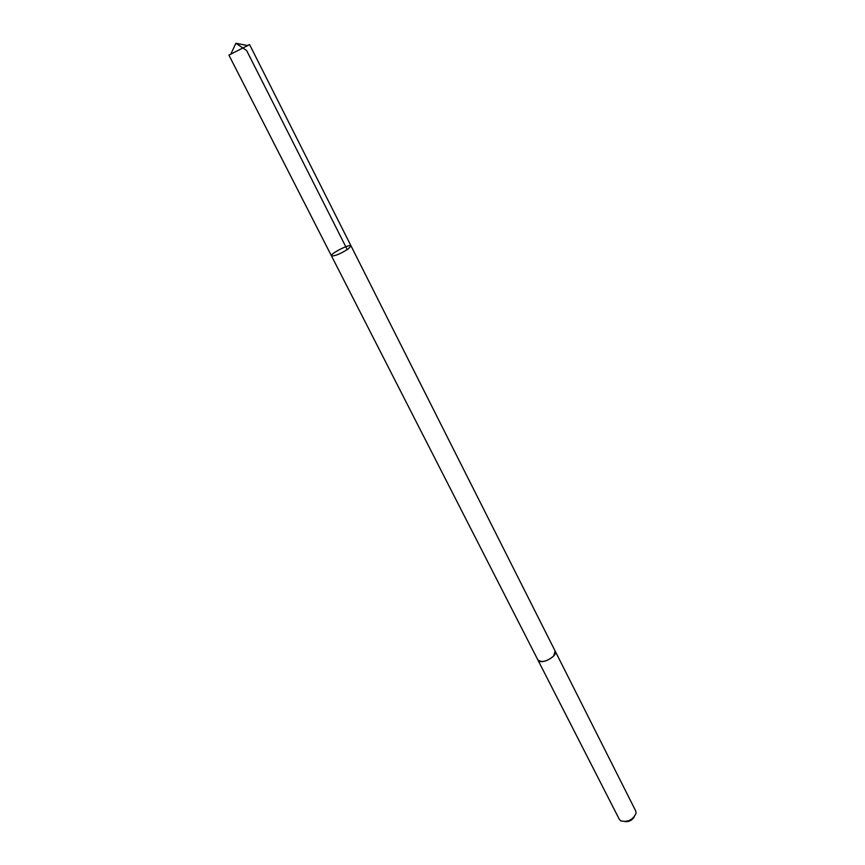 <?xml version="1.0" encoding="UTF-8"?>
<svg xmlns="http://www.w3.org/2000/svg" width="865" height="865" viewBox="0 0 865 865"><rect width="100%" height="100%" fill="white"/><g stroke="black" fill="none" stroke-linecap="round" stroke-linejoin="round"><path stroke-width="1.3" d="M348.076 249.066L351.017 245.898C350.336 243.443 329.868 253.823 331.436 255.824C334.42 256.332 339.967 254.083 348.076 249.066L351.017 245.898L249.596 44.591L228.901 55.101L331.436 255.824C334.42 256.332 339.967 254.083 348.076 249.066M247.412 45.531L249.596 44.591M555.135 651.042L553.632 656.027C547.037 661.563 541.782 662.85 537.868 659.919L537.825 659.822M351.017 245.898L555.179 651.129C558.357 656.319 540.171 665.542 537.868 659.919L331.436 255.824M555.189 651.129L635.721 810.981L636.078 813.132C633.072 819.804 627.979 822.388 620.821 820.874L619.297 819.317L537.868 659.919M634.261 816.884C632.099 820.334 628.985 821.923 624.919 821.631M347.254 249.628L246.633 50.538L235.896 43.25L230.728 54.333M235.896 43.25L247.898 45.618"/></g></svg>
